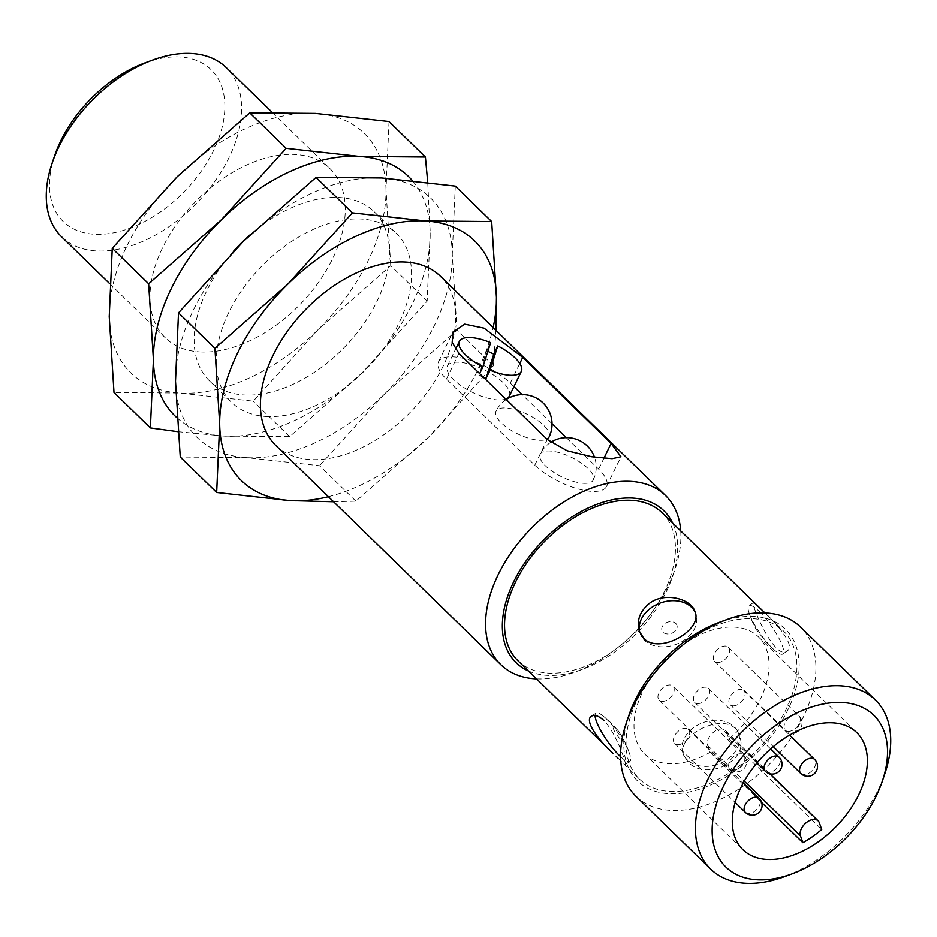 <?xml version="1.0" encoding="UTF-8"?>
<svg xmlns="http://www.w3.org/2000/svg" width="937" height="937" viewBox="0 0 937 937"><rect width="100%" height="100%" fill="white"/><g stroke="black" fill="none" stroke-linecap="round" stroke-linejoin="round"><path stroke-width="0.7" stroke-dasharray="4.68 3.51" d="M726.515 732.289L728.951 739.117A81.648 50.715 134.2 0 0 758.501 636.902A81.648 50.715 134.2 0 0 665.211 659.999A81.648 50.715 134.2 0 0 644.562 753.875A81.648 50.715 134.2 0 0 668.386 763.643A81.648 50.715 134.2 0 0 710.129 752.317L707.693 745.501A11.806 7.332 -45.8 0 1 713.116 732.593A11.806 7.332 -45.8 0 1 725.343 730.438A11.806 7.332 -45.8 0 1 726.515 732.289L819.278 822.663M733.015 705.819A9.838 6.114 134.2 0 0 742.912 700.021A9.838 6.114 134.2 0 0 743.873 690.557A9.838 6.114 134.2 0 0 732.629 693.333A9.838 6.114 134.2 0 0 730.146 704.647A9.838 6.114 134.2 0 0 733.015 705.819M662.072 701.403A9.838 6.114 134.2 0 0 671.981 695.605A9.838 6.114 134.2 0 0 672.93 686.13A9.838 6.114 134.2 0 0 661.686 688.918A9.838 6.114 134.2 0 0 659.203 700.22A9.838 6.114 134.2 0 0 662.072 701.403M677.58 744.728A9.838 6.114 134.2 0 0 687.477 738.93A9.838 6.114 134.2 0 0 688.437 729.466A9.838 6.114 134.2 0 0 677.193 732.242A9.838 6.114 134.2 0 0 674.71 743.556A9.838 6.114 134.2 0 0 677.58 744.728M717.508 662.494A9.838 6.114 134.2 0 0 727.417 656.696A9.838 6.114 134.2 0 0 728.365 647.221A9.838 6.114 134.2 0 0 717.121 650.009A9.838 6.114 134.2 0 0 714.638 661.311A9.838 6.114 134.2 0 0 717.508 662.494M697.538 703.617A9.838 6.114 134.2 0 0 707.447 697.819A9.838 6.114 134.2 0 0 708.395 688.344A9.838 6.114 134.2 0 0 697.163 691.119A9.838 6.114 134.2 0 0 694.668 702.434A9.838 6.114 134.2 0 0 697.538 703.617M710.129 752.317L761.664 802.517M728.951 739.117L821.726 829.479M625.412 764.498C626.748 765.014 616.534 733.355 603.92 720.541M620.575 756.698A29.515 6.723 -125.1 0 0 629.84 761.406A29.515 6.723 -125.1 0 0 629.933 754.835A29.515 6.723 -125.1 0 0 606.309 718.866A29.515 6.723 -125.1 0 0 602.14 715.247A29.515 6.723 -125.1 0 0 595.932 713.092A29.515 6.723 -125.1 0 0 595.054 715.493M761.699 609.8C775.508 621.781 796.227 646.026 787.256 650.899C774.911 661.791 750.174 602.667 753.36 602.608C754.039 602.386 756.815 604.787 761.699 609.8M759.31 611.474A29.515 6.723 54.9 0 1 778.085 636.645A29.515 6.723 54.9 0 1 782.84 654.014A29.515 6.723 54.9 0 1 776.632 651.859A29.515 6.723 54.9 0 1 772.475 648.24A29.515 6.723 54.9 0 1 748.85 612.283A29.515 6.723 54.9 0 1 748.932 605.7A29.515 6.723 54.9 0 1 759.31 611.474M687.934 761.722L683.823 755.491C674.23 734.339 731.258 707.423 739.328 735.639C750.502 761.371 704.964 781.821 687.934 761.722M687.266 759.86A29.515 22.125 160.3 0 1 682.991 753.289A29.515 22.125 160.3 0 1 703.324 722.521A29.515 22.125 160.3 0 1 738.567 733.413A29.515 22.125 160.3 0 1 722.977 762.132A29.515 22.125 160.3 0 1 687.266 759.86M639.795 632.393A29.515 22.125 -19.7 0 0 640.205 633.693A29.515 22.125 -19.7 0 0 644.469 640.264A29.515 22.125 -19.7 0 0 680.192 642.536A29.515 22.125 -19.7 0 0 695.781 613.817A29.515 22.125 -19.7 0 0 695.242 612.493M669.545 791.425A103.293 64.161 134.2 0 0 773.552 730.532A103.293 64.161 134.2 0 0 783.543 631.081A103.293 64.161 134.2 0 0 665.516 660.304A103.293 64.161 134.2 0 0 639.409 779.057A103.293 64.161 134.2 0 0 669.545 791.425M517.915 660.714A103.293 64.161 134.2 0 0 548.063 673.082A103.293 64.161 134.2 0 0 652.07 612.189A103.293 64.161 134.2 0 0 662.061 512.738M333.584 501.752L355.908 501.154L428.549 437.216A167.231 103.878 134.2 0 0 493.131 327.587M328.395 496.692A167.231 103.878 134.2 0 0 428.549 437.216L493.412 365.688L495.931 330.316M275.689 445.356A118.039 73.32 134.2 0 0 310.135 459.493A118.039 73.32 134.2 0 0 429.005 389.909A118.039 73.32 134.2 0 0 440.425 276.251M784.456 876.645A118.039 73.32 134.2 0 0 884.903 773.529M635.883 796.227A118.039 73.32 134.2 0 0 670.33 810.364A118.039 73.32 134.2 0 0 789.2 740.78A118.039 73.32 134.2 0 0 800.62 627.111M629.02 714.954A105.975 65.824 134.2 0 0 668.456 793.662A105.975 65.824 134.2 0 0 795.244 691.061A105.975 65.824 134.2 0 0 719.194 622.379M528.468 670.986A105.975 65.824 134.2 0 0 546.962 675.319A105.975 65.824 134.2 0 0 582.275 669.416A105.975 65.824 134.2 0 0 672.45 576.841A105.975 65.824 134.2 0 0 672.602 523.022M536.573 678.88A118.039 73.32 134.2 0 0 574.615 672.239A118.039 73.32 134.2 0 0 675.062 569.122A118.039 73.32 134.2 0 0 680.707 530.916M355.908 501.154L319.505 465.701L245.998 457.572L180.255 457.022M493.412 365.688L457.022 330.234L384.381 394.184L319.505 465.701M455.288 186.088L452.266 254.372L457.022 330.234M176.941 417.761A167.231 103.878 134.2 0 0 223.908 436.056A167.231 103.878 134.2 0 0 362.291 372.668A167.231 103.878 134.2 0 0 430.177 232.856A167.231 103.878 134.2 0 0 412.339 180.572M177.936 431.688L223.908 436.056L289.638 436.607L362.291 372.668L427.155 301.14L430.177 232.856L427.729 182.34M233.594 251.175A118.039 73.32 134.2 0 0 209.419 380.809A118.039 73.32 134.2 0 0 243.866 394.934A118.039 73.32 134.2 0 0 362.736 325.35A118.039 73.32 134.2 0 0 374.156 211.692A118.039 73.32 134.2 0 0 250.191 234.73M265.956 416.45A118.039 73.32 134.2 0 0 384.826 346.877A118.039 73.32 134.2 0 0 396.246 233.208A118.039 73.32 134.2 0 0 261.353 266.612A118.039 73.32 134.2 0 0 231.509 402.324A118.039 73.32 134.2 0 0 265.956 416.45M452.266 254.372A167.231 103.878 134.2 0 0 381.769 177.96A167.231 103.878 134.2 0 0 243.386 241.359A167.231 103.878 134.2 0 0 175.5 381.16A167.231 103.878 134.2 0 0 245.998 457.572A167.231 103.878 134.2 0 0 384.381 394.184A167.231 103.878 134.2 0 0 452.266 254.372M427.155 301.14L390.752 265.686L318.111 329.625L253.248 401.153L179.728 393.025L113.998 392.474M289.638 436.607L253.248 401.153M389.019 121.541L385.997 189.824L390.752 265.686M54.709 155.519A105.975 65.824 134.2 0 0 94.145 234.227A105.975 65.824 134.2 0 0 220.945 131.625A105.975 65.824 134.2 0 0 144.884 62.943M61.584 236.792A118.039 73.32 134.2 0 0 96.031 250.917A118.039 73.32 134.2 0 0 214.889 181.333A118.039 73.32 134.2 0 0 226.309 67.675M199.698 351.902A118.039 73.32 134.2 0 0 318.557 282.318A118.039 73.32 134.2 0 0 329.976 168.66A118.039 73.32 134.2 0 0 195.095 202.052A118.039 73.32 134.2 0 0 165.252 337.777A118.039 73.32 134.2 0 0 199.698 351.902M385.997 189.824A167.231 103.878 134.2 0 0 315.5 113.412A167.231 103.878 134.2 0 0 177.116 176.8A167.231 103.878 134.2 0 0 109.231 316.612A167.231 103.878 134.2 0 0 179.728 393.025A167.231 103.878 134.2 0 0 318.111 329.625A167.231 103.878 134.2 0 0 385.997 189.824M513.933 386.63L510.278 383.069A44.262 16.339 25.9 0 0 468.664 359.785A44.262 16.339 25.9 0 0 438.539 361.741A44.262 16.339 25.9 0 0 446.434 379.087L534.793 465.15A44.262 16.339 25.9 0 0 576.407 488.446A44.262 16.339 25.9 0 0 606.532 486.479A44.262 16.339 25.9 0 0 598.638 469.132L566.299 437.638M552.045 423.747L522.12 394.606M583.282 483.281A29.515 10.893 25.9 0 0 593.262 480.037A29.515 10.893 25.9 0 0 580.659 462.609A29.515 10.893 25.9 0 0 550.148 451.013A29.515 10.893 25.9 0 0 540.169 454.258A29.515 10.893 25.9 0 0 552.771 471.686A29.515 10.893 25.9 0 0 583.282 483.281M549.082 437.005A29.515 10.893 25.9 0 0 536.479 419.577A29.515 10.893 25.9 0 0 505.968 407.97A29.515 10.893 25.9 0 0 495.989 411.226A29.515 10.893 25.9 0 0 508.592 428.654A29.515 10.893 25.9 0 0 539.103 440.249A29.515 10.893 25.9 0 0 546.915 439.113M509.33 396.117A34.435 12.708 25.9 0 0 483.914 369.647A34.435 12.708 25.9 0 0 447.382 366.039A34.435 12.708 25.9 0 0 462.093 386.372A34.435 12.708 25.9 0 0 497.688 399.9A34.435 12.708 25.9 0 0 505.769 399.045M487.849 351.352A34.435 12.708 25.9 0 0 486.643 350.848L479.65 373.594M486.643 350.848L490.637 342.626M478.912 375.128A34.435 12.708 25.9 0 0 483.457 377.306M675.729 623.374A7.894 5.915 160.3 0 1 670.131 633.74A7.894 5.915 160.3 0 1 662.447 626.256A7.894 5.915 160.3 0 1 675.729 623.374M616.288 728.717A7.894 1.804 54.9 0 1 622.765 739.82A7.894 1.804 54.9 0 1 615.082 732.347A7.894 1.804 54.9 0 1 616.288 728.717M510.278 383.069L519.789 363.486M598.638 469.132L603.943 458.193M446.434 379.087L458.907 353.39M534.793 465.15L547.267 439.465M788.193 731.352A9.838 6.114 134.2 0 0 798.101 725.554A9.838 6.114 134.2 0 0 799.05 716.079A9.838 6.114 134.2 0 0 787.806 718.855A9.838 6.114 134.2 0 0 785.323 730.169A9.838 6.114 134.2 0 0 788.193 731.352M745.383 812.414A9.838 6.114 134.2 0 0 748.265 813.585A9.838 6.114 134.2 0 0 758.162 807.788A9.838 6.114 134.2 0 0 759.111 798.312M732.757 770.261A9.838 6.114 134.2 0 0 743.849 762.472A9.838 6.114 134.2 0 0 743.615 754.988A9.838 6.114 134.2 0 0 732.371 757.764A9.838 6.114 134.2 0 0 729.888 769.078A9.838 6.114 134.2 0 0 732.757 770.261M765.353 771.292A9.838 6.114 134.2 0 0 768.223 772.463A9.838 6.114 134.2 0 0 779.315 764.686A9.838 6.114 134.2 0 0 779.08 757.201M800.819 773.493A9.838 6.114 134.2 0 0 803.7 774.676A9.838 6.114 134.2 0 0 814.78 766.899A9.838 6.114 134.2 0 0 814.558 759.403M707.693 745.501L744.283 781.142M644.562 753.875L742.854 849.625M758.501 636.902L856.805 732.652M595.932 713.092L591.505 716.196M629.84 761.406L625.412 764.51M753.36 602.596L748.932 605.7M787.267 650.91L782.84 654.014M682.991 753.289L683.787 755.503M738.567 733.413L739.363 735.627M639.421 631.491L640.205 633.693M694.985 611.603L695.781 613.817M610.35 750.76L616.206 756.464M617.928 758.127L639.409 779.057M764.897 612.915L783.543 631.081M672.45 576.841L675.062 569.122M582.275 669.416L574.615 672.239M209.419 380.809L231.509 402.324M374.156 211.692L396.246 233.208M109.734 283.7L165.252 337.777M272.081 112.264L329.976 168.66M438.539 361.741L452.969 332.014M606.532 486.479L620.973 456.752M447.382 366.039L455.476 349.372M506.249 399.502A29.515 29.515 0 0 0 495.989 411.226M593.262 480.037A29.515 29.515 0 0 0 594.468 457.127M550.687 442.369A29.515 29.515 0 0 0 540.169 454.258M748.85 612.283C751.837 620.962 754.484 626.923 756.768 630.168L768.563 644.961L776.632 651.859M602.14 715.247C609.191 720.928 613.876 725.402 616.195 728.681C621.91 735.463 626.49 744.177 629.933 754.835M714.638 661.311L785.323 730.169A9.838 9.838 0 0 0 793.744 732.839M728.365 647.221L799.05 716.079A9.838 9.838 0 0 1 798.968 730.251M674.71 743.556L735.147 802.423M688.437 729.466L743.299 782.91M659.203 700.22L729.888 769.078A9.838 9.838 0 0 0 745.594 766.325A9.838 9.838 0 0 0 743.615 754.988L672.93 686.13M694.668 702.434L756.909 763.058M708.395 688.344L770.636 748.968M730.146 704.647L773.294 746.684M743.873 690.557L789.633 735.135M725.343 730.438L769.839 773.786"/><path stroke-width="1.41" d="M766.689 859.393A81.648 50.715 134.2 0 0 848.899 811.266A81.648 50.715 134.2 0 0 856.805 732.652A81.648 50.715 134.2 0 0 763.503 755.749A81.648 50.715 134.2 0 0 742.854 849.625A81.648 50.715 134.2 0 0 766.689 859.393M761.664 802.517L802.904 842.691L800.467 835.874A11.806 7.332 -45.8 0 1 805.89 822.967A11.806 7.332 -45.8 0 1 818.106 820.812A11.806 7.332 -45.8 0 1 819.278 822.663L821.726 829.479A81.648 50.715 -45.8 0 1 802.904 842.691M603.92 720.541C598.626 715.821 594.48 714.369 591.505 716.208C583.692 720.541 599.212 741.167 613.395 753.735M595.054 715.493A29.515 6.723 -125.1 0 0 619.462 755.632A29.515 6.723 -125.1 0 0 620.575 756.698M643.801 638.402C659.625 655.104 703.312 629.547 694.961 611.615C691.307 598.966 665.129 591.68 649.809 603.065C639.748 611.264 636.293 620.739 639.444 631.479L643.801 638.402M695.242 612.493A29.515 22.125 -19.7 0 0 691.506 607.246A29.515 22.125 -19.7 0 0 656.603 604.576A29.515 22.125 -19.7 0 0 639.795 632.393M764.897 612.915L662.061 512.738A103.293 64.161 134.2 0 0 544.034 541.961A103.293 64.161 134.2 0 0 517.915 660.714L610.35 750.76M490.637 342.626L482.906 366.894A34.435 12.708 25.9 0 1 459.364 341.373A34.435 12.708 25.9 0 1 490.637 342.626M493.131 327.587A167.231 103.878 134.2 0 0 496.434 297.404A167.231 103.878 134.2 0 0 425.948 220.991A167.231 103.878 134.2 0 0 287.565 284.391A167.231 103.878 134.2 0 0 219.68 424.192A167.231 103.878 134.2 0 0 290.165 500.604L333.584 501.752M495.931 330.316L496.434 297.404L491.679 221.542L425.948 220.991L352.429 212.863L287.565 284.391L214.913 348.33L219.68 424.192L216.658 492.475L290.165 500.604A167.231 103.878 134.2 0 0 328.395 496.692M680.707 530.916A118.039 73.32 134.2 0 0 665.575 495.568L440.425 276.251A118.039 73.32 134.2 0 0 305.532 309.643A118.039 73.32 134.2 0 0 275.689 445.356L500.85 664.684A118.039 73.32 134.2 0 0 535.296 678.81A118.039 73.32 134.2 0 0 536.573 678.88M756.815 879.738A105.975 65.824 134.2 0 0 792.116 873.834A105.975 65.824 134.2 0 0 882.291 781.259A105.975 65.824 134.2 0 0 834.188 702.551A105.975 65.824 134.2 0 0 721.15 791.261A105.975 65.824 134.2 0 0 756.815 879.738M882.291 781.259L884.903 773.529A118.039 73.32 134.2 0 0 875.416 699.986A118.039 73.32 134.2 0 0 740.535 733.378A118.039 73.32 134.2 0 0 710.691 869.091A118.039 73.32 134.2 0 0 745.138 883.228A118.039 73.32 134.2 0 0 784.456 876.645L792.116 873.834M875.416 699.986L800.62 627.111A118.039 73.32 134.2 0 0 726.843 619.568A118.039 73.32 134.2 0 0 626.396 722.685A118.039 73.32 134.2 0 0 635.883 796.227L710.691 869.091M726.843 619.568L719.194 622.379A105.975 65.824 134.2 0 0 629.02 714.954L626.396 722.685M672.602 523.022A105.975 65.824 134.2 0 0 542.839 540.801A105.975 65.824 134.2 0 0 528.468 670.986M665.575 495.568A118.039 73.32 134.2 0 0 530.693 528.972A118.039 73.32 134.2 0 0 500.85 664.684M522.752 357.372L611.111 443.435L620.962 456.741L612.107 458.65L591.774 456.741L567.084 450.744L547.267 439.465L458.907 353.39L452.173 342.356L452.981 332.014L464.729 324.167L484.054 328.149L522.752 357.372L519.789 363.486M216.658 492.475L180.255 457.022L175.5 381.16L178.522 312.876L243.386 241.359L316.027 177.409L381.769 177.96L455.288 186.088L491.679 221.542M214.913 348.33L178.522 312.876M352.429 212.863L316.027 177.409M412.339 180.572A167.231 103.878 134.2 0 0 359.679 156.444A167.231 103.878 134.2 0 0 221.296 219.844A167.231 103.878 134.2 0 0 153.41 359.644A167.231 103.878 134.2 0 0 176.941 417.761M427.729 182.34L425.41 156.994L359.679 156.444L286.16 148.315L221.296 219.844L148.643 283.782L153.41 359.644L150.388 427.928L177.936 431.688M250.191 234.73A118.039 73.32 134.2 0 0 233.594 251.175M425.41 156.994L389.019 121.541L315.5 113.412L249.769 112.862L286.16 148.315M148.643 283.782L112.253 248.328L177.116 176.8L249.769 112.862M150.388 427.928L113.998 392.474L109.231 316.612L112.253 248.328M272.081 112.264L226.309 67.675A118.039 73.32 134.2 0 0 152.544 60.12L144.884 62.943A105.975 65.824 134.2 0 0 54.709 155.519L52.097 163.237A118.039 73.32 134.2 0 0 61.584 236.792L109.734 283.7M152.544 60.12A118.039 73.32 134.2 0 0 52.097 163.237M566.299 437.638L552.045 423.747M522.12 394.606L513.933 386.63M546.915 439.113A29.515 10.893 25.9 0 0 549.082 437.005A29.515 29.515 0 0 0 506.249 399.502M505.769 399.045A34.435 12.708 25.9 0 0 509.33 396.117L521.312 371.45A34.435 12.708 25.9 0 0 497.77 345.917L493.776 354.139A34.435 12.708 25.9 0 0 487.849 351.352M479.65 373.594L482.906 366.894M483.457 377.306A34.435 12.708 25.9 0 0 486.045 378.419L490.039 370.197A34.435 12.708 25.9 0 0 509.669 375.233A34.435 12.708 25.9 0 0 521.312 371.45M490.039 370.197L497.77 345.917M486.045 378.419L493.776 354.139M603.943 458.193L611.111 443.435M759.111 798.312A9.838 6.114 134.2 0 0 747.878 801.1A9.838 6.114 134.2 0 0 745.383 812.414A9.838 9.838 0 0 0 761.242 809.345A9.838 9.838 0 0 0 759.111 798.312L743.299 782.91M779.08 757.201A9.838 6.114 134.2 0 0 767.836 759.977A9.838 6.114 134.2 0 0 765.353 771.292A9.838 9.838 0 0 0 781.071 768.539A9.838 9.838 0 0 0 779.08 757.201L770.636 748.968M814.558 759.403A9.838 6.114 134.2 0 0 803.314 762.191A9.838 6.114 134.2 0 0 800.819 773.493A9.838 9.838 0 0 0 816.537 770.753A9.838 9.838 0 0 0 814.558 759.403L789.633 735.135M744.283 781.142L800.467 835.874M616.206 756.464L617.928 758.127M455.476 349.372L459.364 341.373M594.468 457.127A29.515 29.515 0 0 0 550.687 442.369M793.744 732.839A9.838 9.838 0 0 0 798.968 730.251M735.147 802.423L745.383 812.414M756.909 763.058L765.353 771.292M773.294 746.684L800.819 773.493M769.839 773.786L818.106 820.812"/></g></svg>
